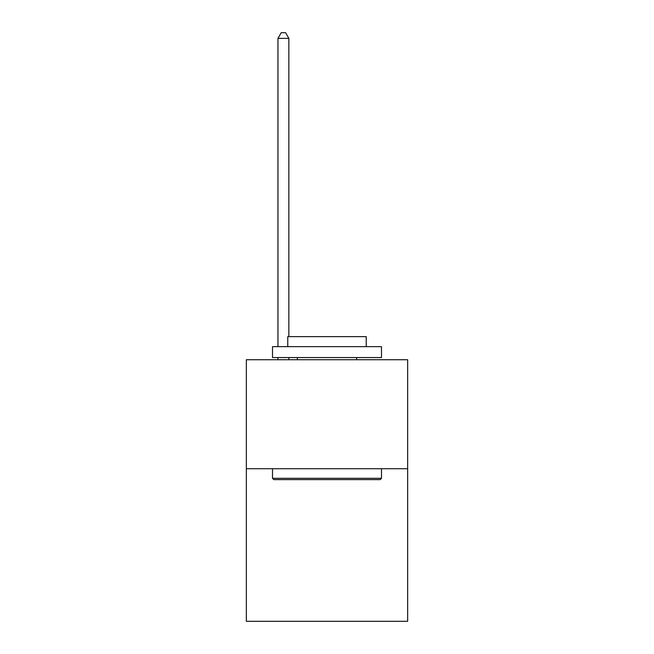 <?xml version="1.0" encoding="UTF-8"?>
<svg xmlns="http://www.w3.org/2000/svg" width="654" height="654" viewBox="0 0 654 654"><rect width="100%" height="100%" fill="white"/><g stroke="black" fill="none" stroke-linecap="round" stroke-linejoin="round"><path stroke-width="0.98" d="M407.646 468.722L407.646 621.3L246.354 621.3L246.354 359.741L407.646 359.741L407.646 468.722L246.354 468.722M273.813 479.619L272.505 478.311L381.495 478.311L380.187 479.619L273.813 479.619M381.495 346.661L381.495 357.558L272.505 357.558L272.505 346.661L381.495 346.661M287.768 346.661L287.768 336.63L366.232 336.63L366.232 346.661M381.495 468.722L381.495 478.311M272.505 468.722L272.505 478.311M356.643 357.558L356.643 359.741M297.357 357.558L297.357 359.741M288.855 359.741L288.855 357.558M288.855 336.63L288.855 38.365L277.958 38.365L277.958 346.661M277.958 359.741L277.958 357.558M277.958 38.365L281.228 32.7L285.585 32.7L288.855 38.365"/></g></svg>
